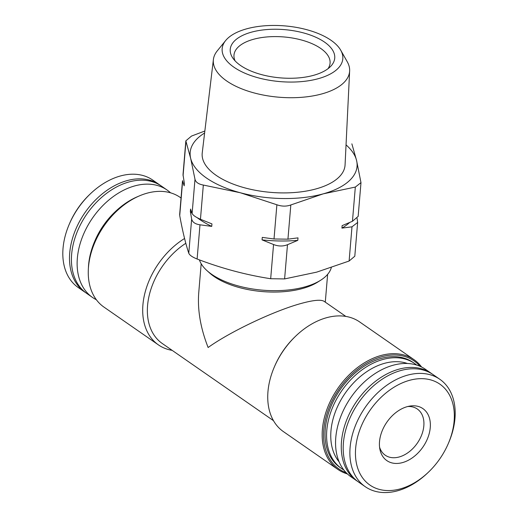 <?xml version="1.0" encoding="UTF-8"?>
<svg xmlns="http://www.w3.org/2000/svg" width="518" height="518" viewBox="0 0 518 518"><rect width="100%" height="100%" fill="white"/><g stroke="black" fill="none" stroke-linecap="round" stroke-linejoin="round"><path stroke-width="0.78" d="M358.139 216.407L352.454 221.277L342.139 225.628L341.932 228.114L351.987 226.819L357.634 222.462L357.09 218.298M351.871 143.855L356.578 160.489L360.975 182.647L355.329 187.069L323.251 193.842L290.818 204.96C286.409 206.552 281.766 206.494 276.884 204.772L240.287 192.741L203.328 185.055C198.53 184.181 195.746 182.252 194.988 179.267L190.643 158.294L185.845 140.857L191.53 136.059L204.85 131.015M297.792 240.352L298.005 237.866L287.943 239.167L274.016 238.979L262.27 237.393L262.063 239.879L273.549 244.522C278.412 246.419 283.055 246.477 287.484 244.71L297.792 240.352A88.138 40.695 -175.2 0 1 262.063 239.879M211.732 226.392L211.94 223.905L200.453 219.263C195.765 217.197 192.981 215.268 192.113 213.474L190.559 209.065L190.352 211.551L191.654 219.023C192.405 222.177 195.182 224.106 199.987 224.806L211.732 226.392A88.138 40.695 -175.2 0 1 197.261 217.735M179.662 214.439L182.498 180.672L184.155 185.82L184.363 183.333L183.016 174.624L185.839 140.857M179.668 214.439L179.727 215.617C182.511 230.905 185.528 243.441 188.779 253.231C189.62 255.199 192.405 257.129 197.112 259.013C221.406 268.337 245.927 274.909 270.674 278.729L284.609 278.917L316.679 272.138L349.113 261.027L354.798 256.229L357.64 222.462M199.411 259.887A66.79 30.84 4.8 0 0 207.038 270.668L209.699 273.057A63.449 29.299 4.8 0 0 302.583 288.494A63.449 29.299 4.8 0 0 317.67 282.122L320.694 280.212A66.79 30.84 4.8 0 0 331.3 267.625M201.178 263.727L198.718 293.013C197.442 310.133 200.576 328.295 208.126 347.5C230.18 331.63 274.605 310.619 301.327 303.412C313.429 300.103 321.011 299.41 324.08 301.321L345.836 316.414M207.038 270.668A66.79 30.84 4.8 0 0 304.811 286.92A66.79 30.84 4.8 0 0 320.694 280.212M273.491 420.674L162.283 343.505A63.449 43.92 -55.2 0 1 149.19 295.454A63.449 43.92 -55.2 0 1 185.813 243.285M347.442 473.951A66.79 46.232 -55.2 0 1 337.878 469.418L283.45 431.643A66.79 46.232 -55.2 0 1 274.326 366.997L274.708 366.109A63.449 43.92 -55.2 0 1 295.15 336.655L295.843 335.988A66.79 46.232 -55.2 0 1 326.482 317.741A66.79 46.232 -55.2 0 1 359.602 321.905L414.031 359.673A66.79 46.232 -55.2 0 1 421.626 367.048M409.447 380.348A61.402 42.508 -55.2 0 1 448.277 443.615A61.402 42.508 -55.2 0 1 428.496 472.125A61.402 42.508 -55.2 0 1 356.455 463.468A61.402 42.508 -55.2 0 1 409.447 380.348M407.239 406.656A31.637 21.898 -55.2 0 1 409.939 406.067A31.637 21.898 -55.2 0 1 430.095 429.098A31.637 21.898 -55.2 0 1 402.538 462.587A31.637 21.898 -55.2 0 1 379.908 449.352A31.637 21.898 -55.2 0 1 407.239 406.656M428.496 472.125L427.667 472.915A65.385 45.26 -55.2 0 1 365.255 486.7A65.385 45.26 -55.2 0 1 354.882 427A65.385 45.26 -55.2 0 1 407.381 375.194A65.385 45.26 -55.2 0 1 439.801 379.267A65.385 45.26 -55.2 0 1 448.73 442.56L448.277 443.615M365.255 486.7L358.573 482.064A65.385 45.26 -55.2 0 1 348.2 422.358A65.385 45.26 -55.2 0 1 400.699 370.558A65.385 45.26 -55.2 0 1 433.119 374.631L439.801 379.267M357.621 481.377A65.385 45.26 -55.2 0 1 356.649 480.73A65.385 45.26 -55.2 0 1 346.277 421.024A65.385 45.26 -55.2 0 1 398.776 369.224A65.385 45.26 -55.2 0 1 431.196 373.297A65.385 45.26 -55.2 0 1 432.148 373.983M356.649 480.73L350.939 476.767A65.385 45.26 -55.2 0 1 340.566 417.061A65.385 45.26 -55.2 0 1 393.065 365.261A65.385 45.26 -55.2 0 1 425.492 369.334L431.196 373.297M339.148 461.894A60.994 42.223 -55.2 0 1 337.626 406.429A60.994 42.223 -55.2 0 1 384.408 363.358A60.994 42.223 -55.2 0 1 407.426 363.494M343.842 469.994A63.973 44.289 -55.2 0 1 341.64 468.602A63.973 44.289 -55.2 0 1 331.488 410.178A63.973 44.289 -55.2 0 1 382.86 359.492A63.973 44.289 -55.2 0 1 414.581 363.481A63.973 44.289 -55.2 0 1 416.66 365.054M341.64 468.602L340.073 467.514A63.973 44.289 -55.2 0 1 329.921 409.097A63.973 44.289 -55.2 0 1 381.293 358.404A63.973 44.289 -55.2 0 1 413.014 362.393L414.581 363.481M346.205 472.733A65.792 45.545 -55.2 0 1 326.793 414.219A65.792 45.545 -55.2 0 1 381.429 356.798A65.792 45.545 -55.2 0 1 420.053 366.31M337.878 469.418A66.79 46.232 -55.2 0 1 327.279 408.43A66.79 46.232 -55.2 0 1 380.911 355.51A66.79 46.232 -55.2 0 1 414.031 359.673M274.326 366.997A66.79 46.232 -55.2 0 1 295.843 335.988M172.164 350.362A66.79 46.232 -55.2 0 1 158.398 344.871A66.79 46.232 -55.2 0 1 144.813 293.479A66.79 46.232 -55.2 0 1 184.57 238.494M158.398 344.871L103.969 307.103A66.79 46.232 -55.2 0 1 94.852 242.45A66.79 46.232 -55.2 0 1 116.369 211.441A66.79 46.232 -55.2 0 1 147.002 193.201A66.79 46.232 -55.2 0 1 180.122 197.358L181.041 197.999M94.852 242.45L94.962 242.191A65.792 45.545 -55.2 0 1 116.162 211.642L116.369 211.441M88.397 268.337A63.973 44.289 -55.2 0 1 94.684 241.369A63.973 44.289 -55.2 0 1 115.294 211.668A63.973 44.289 -55.2 0 1 138.358 196.341M94.684 241.369L95.021 240.579A60.994 42.223 -55.2 0 1 114.672 212.257L115.294 211.668M96.374 299.728A65.385 45.26 -55.2 0 1 92.508 297.442A65.385 45.26 -55.2 0 1 82.135 237.736A65.385 45.26 -55.2 0 1 134.635 185.936A65.385 45.26 -55.2 0 1 167.061 190.009A65.385 45.26 -55.2 0 1 170.558 192.826M92.508 297.442L86.804 293.479A65.385 45.26 -55.2 0 1 76.431 233.773A65.385 45.26 -55.2 0 1 128.93 181.973A65.385 45.26 -55.2 0 1 161.351 186.046L167.061 190.009M85.852 292.793A65.385 45.26 -55.2 0 1 84.881 292.146A65.385 45.26 -55.2 0 1 74.508 232.44A65.385 45.26 -55.2 0 1 127.007 180.64A65.385 45.26 -55.2 0 1 159.427 184.712A65.385 45.26 -55.2 0 1 160.379 185.399M84.881 292.146L78.199 287.509A65.385 45.26 -55.2 0 1 69.27 224.216A65.385 45.26 -55.2 0 1 90.333 193.861A65.385 45.26 -55.2 0 1 120.325 175.997A65.385 45.26 -55.2 0 1 152.745 180.076L159.427 184.712M69.27 224.216L69.723 223.161A61.402 42.508 -55.2 0 1 89.504 194.651L90.333 193.861M313.571 75.324A52.435 24.21 4.8 0 0 330.484 66.55A52.435 24.21 4.8 0 0 284.505 29.63A52.435 24.21 4.8 0 0 233.022 58.366A52.435 24.21 4.8 0 0 313.571 75.324M318.376 78.658A60.535 27.953 4.8 0 0 340.721 50.214A60.535 27.953 4.8 0 0 284.822 25.9A60.535 27.953 4.8 0 0 225.647 40.553A60.535 27.953 4.8 0 0 246.477 73.88A60.535 27.953 4.8 0 0 318.376 78.658M225.647 40.553L217.288 50.835A68.37 31.572 4.8 0 0 213.397 59.512A68.37 31.572 4.8 0 0 249.113 91.472A68.37 31.572 4.8 0 0 322.008 93.875A68.37 31.572 4.8 0 0 349.637 70.953A68.37 31.572 4.8 0 0 347.248 61.746L340.721 50.214M213.397 59.512L202.24 152.862A71.678 33.094 4.8 0 0 239.685 186.37A71.678 33.094 4.8 0 0 316.109 188.882A71.678 33.094 4.8 0 0 345.072 164.853L349.637 70.953M204.61 133.009A83.728 38.662 4.8 0 0 190.643 158.294A83.728 38.662 4.8 0 0 240.287 192.741A83.728 38.662 4.8 0 0 323.251 193.842A83.728 38.662 4.8 0 0 356.578 160.489A83.728 38.662 4.8 0 0 346.043 144.885M192.042 213.28A88.138 40.695 -175.2 0 1 190.352 211.551M349.637 222.507A88.138 40.695 -175.2 0 1 341.932 228.114M328.011 68.7A48.213 22.261 4.8 0 0 330.076 63.17A48.213 22.261 4.8 0 0 283.89 36.953A48.213 22.261 4.8 0 0 233.987 55.102A48.213 22.261 4.8 0 0 235.101 60.897M379.571 447.163A28.121 19.464 124.8 0 0 385.25 455.218A28.121 19.464 124.8 0 0 399.19 456.973A28.121 19.464 124.8 0 0 421.775 434.693A28.121 19.464 124.8 0 0 417.307 409.013A28.121 19.464 124.8 0 0 407.776 406.513M352.454 221.277L355.329 187.069M287.943 239.167L290.818 204.96M274.016 238.979L276.884 204.772M200.453 219.263L203.328 185.055M192.113 213.474L194.988 179.267M183.061 175.867L185.936 141.66M349.113 261.027L351.987 226.819M270.674 278.729L273.549 244.522M284.609 278.917L287.484 244.71M188.779 253.231L191.654 219.023M197.112 259.013L199.987 224.806M179.727 215.617L182.595 181.41M358.152 216.414L360.988 182.647M325.291 302.162L327.629 274.346"/></g></svg>
